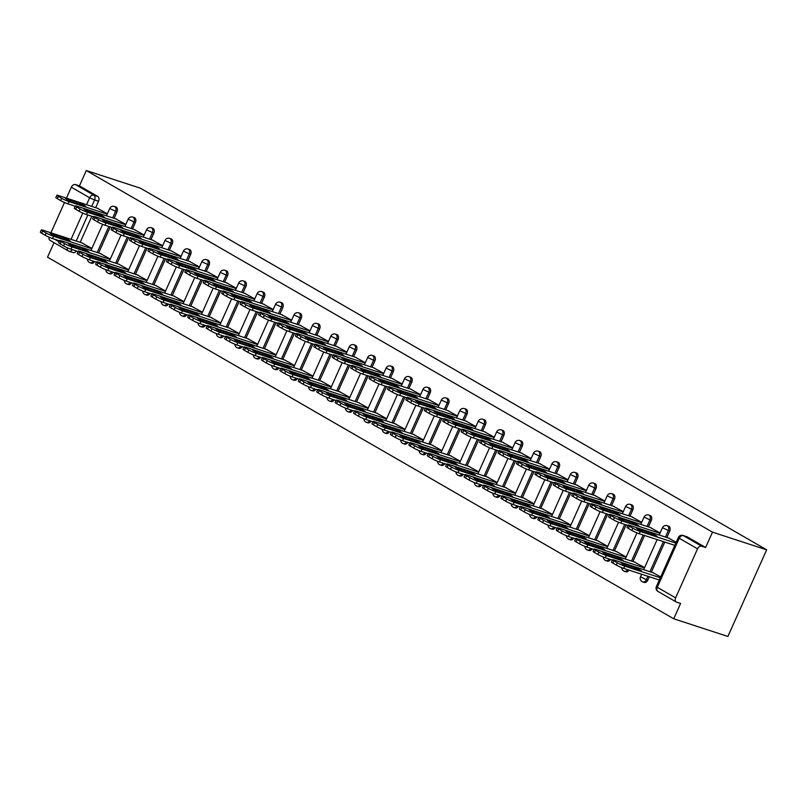 <?xml version="1.0" encoding="UTF-8"?>
<svg xmlns="http://www.w3.org/2000/svg" width="807" height="807" viewBox="0 0 807 807"><rect width="100%" height="100%" fill="white"/><g stroke="black" fill="none" stroke-linecap="round" stroke-linejoin="round"><path stroke-width="1.21" d="M114.1 218.324L116.975 211.908A3.813 2.693 -71.9 0 0 116.158 207.086A3.813 2.693 -71.9 0 0 115.794 206.915A3.813 2.693 -71.9 0 0 115.401 206.834M132.53 228.966L135.394 222.55A3.813 2.693 -71.9 0 0 134.587 217.719A3.813 2.693 -71.9 0 0 134.214 217.557A3.813 2.693 -71.9 0 0 133.831 217.476M150.949 239.608L153.824 233.193A3.813 2.693 -71.9 0 0 153.007 228.361A3.813 2.693 -71.9 0 0 152.644 228.199A3.813 2.693 -71.9 0 0 152.251 228.119M169.379 250.251L172.244 243.835A3.813 2.693 -71.9 0 0 171.437 239.003A3.813 2.693 -71.9 0 0 171.064 238.842A3.813 2.693 -71.9 0 0 170.68 238.751M187.799 260.883L190.674 254.467A3.813 2.693 -71.9 0 0 189.857 249.645A3.813 2.693 -71.9 0 0 189.494 249.484A3.813 2.693 -71.9 0 0 189.1 249.393M206.229 271.525L209.094 265.11A3.813 2.693 -71.9 0 0 208.287 260.278A3.813 2.693 -71.9 0 0 207.913 260.116A3.813 2.693 -71.9 0 0 207.52 260.036M224.649 282.168L227.524 275.752A3.813 2.693 -71.9 0 0 226.706 270.92A3.813 2.693 -71.9 0 0 226.343 270.759A3.813 2.693 -71.9 0 0 225.95 270.678M243.078 292.81L245.943 286.394A3.813 2.693 -71.9 0 0 245.136 281.562A3.813 2.693 -71.9 0 0 244.763 281.401A3.813 2.693 -71.9 0 0 244.37 281.31M261.498 303.442L264.373 297.037A3.813 2.693 -71.9 0 0 263.556 292.205A3.813 2.693 -71.9 0 0 263.193 292.043A3.813 2.693 -71.9 0 0 262.8 291.952M279.928 314.084L282.793 307.669A3.813 2.693 -71.9 0 0 281.986 302.847A3.813 2.693 -71.9 0 0 281.613 302.675A3.813 2.693 -71.9 0 0 281.219 302.595M298.348 324.727L301.223 318.311A3.813 2.693 -71.9 0 0 300.406 313.479A3.813 2.693 -71.9 0 0 300.043 313.318A3.813 2.693 -71.9 0 0 299.649 313.237M316.778 335.369L319.643 328.953A3.813 2.693 -71.9 0 0 318.836 324.121A3.813 2.693 -71.9 0 0 318.462 323.96A3.813 2.693 -71.9 0 0 318.069 323.879M335.198 346.001L338.072 339.596A3.813 2.693 -71.9 0 0 337.255 334.764A3.813 2.693 -71.9 0 0 336.892 334.602A3.813 2.693 -71.9 0 0 336.499 334.512M353.627 356.644L356.492 350.228A3.813 2.693 -71.9 0 0 355.685 345.406A3.813 2.693 -71.9 0 0 355.312 345.235A3.813 2.693 -71.9 0 0 354.919 345.154M372.047 367.286L374.922 360.87A3.813 2.693 -71.9 0 0 374.105 356.038A3.813 2.693 -71.9 0 0 373.742 355.877A3.813 2.693 -71.9 0 0 373.348 355.796M390.477 377.928L393.342 371.513A3.813 2.693 -71.9 0 0 392.535 366.681A3.813 2.693 -71.9 0 0 392.162 366.519A3.813 2.693 -71.9 0 0 391.768 366.439M408.897 388.56L411.772 382.155A3.813 2.693 -71.9 0 0 410.955 377.323A3.813 2.693 -71.9 0 0 410.592 377.162A3.813 2.693 -71.9 0 0 410.198 377.071M427.327 399.203L430.192 392.787A3.813 2.693 -71.9 0 0 429.385 387.965A3.813 2.693 -71.9 0 0 429.011 387.794A3.813 2.693 -71.9 0 0 428.618 387.713M445.746 409.845L448.621 403.429A3.813 2.693 -71.9 0 0 447.804 398.597A3.813 2.693 -71.9 0 0 447.441 398.436A3.813 2.693 -71.9 0 0 447.048 398.355M464.176 420.487L467.041 414.072A3.813 2.693 -71.9 0 0 466.224 409.24A3.813 2.693 -71.9 0 0 465.861 409.078A3.813 2.693 -71.9 0 0 465.468 408.998M482.596 431.13L485.461 424.714A3.813 2.693 -71.9 0 0 484.654 419.882A3.813 2.693 -71.9 0 0 484.291 419.721A3.813 2.693 -71.9 0 0 483.897 419.63M501.026 441.762L503.891 435.346A3.813 2.693 -71.9 0 0 503.074 430.524A3.813 2.693 -71.9 0 0 502.711 430.363A3.813 2.693 -71.9 0 0 502.317 430.272M519.446 452.404L522.311 445.989A3.813 2.693 -71.9 0 0 521.504 441.157A3.813 2.693 -71.9 0 0 521.14 440.995A3.813 2.693 -71.9 0 0 520.747 440.915M537.876 463.047L540.74 456.631A3.813 2.693 -71.9 0 0 539.923 451.799A3.813 2.693 -71.9 0 0 539.56 451.638A3.813 2.693 -71.9 0 0 539.167 451.557M556.295 473.689L559.16 467.273A3.813 2.693 -71.9 0 0 558.353 462.441A3.813 2.693 -71.9 0 0 557.99 462.28A3.813 2.693 -71.9 0 0 557.597 462.189M574.725 484.321L577.59 477.915A3.813 2.693 -71.9 0 0 576.773 473.084A3.813 2.693 -71.9 0 0 576.41 472.922A3.813 2.693 -71.9 0 0 576.016 472.831M593.145 494.963L596.01 488.548A3.813 2.693 -71.9 0 0 595.203 483.726A3.813 2.693 -71.9 0 0 594.84 483.554A3.813 2.693 -71.9 0 0 594.446 483.474M611.565 505.606L614.44 499.19A3.813 2.693 -71.9 0 0 613.623 494.358A3.813 2.693 -71.9 0 0 613.259 494.197A3.813 2.693 -71.9 0 0 612.866 494.116M629.995 516.248L632.859 509.832A3.813 2.693 -71.9 0 0 632.052 505A3.813 2.693 -71.9 0 0 631.689 504.839A3.813 2.693 -71.9 0 0 631.296 504.758M648.414 526.88L651.289 520.475A3.813 2.693 -71.9 0 0 650.472 515.643A3.813 2.693 -71.9 0 0 650.109 515.481A3.813 2.693 -71.9 0 0 649.716 515.391M666.844 537.523L669.709 531.107A3.813 2.693 -71.9 0 0 668.902 526.285A3.813 2.693 -71.9 0 0 668.539 526.114A3.813 2.693 -71.9 0 0 668.146 526.033M54.019 242.665L47.532 257.171L673.734 618.787L727.894 636.461L766.65 549.829L712.49 532.156L86.288 170.539L140.448 188.213L766.65 549.829M66.436 198.149L71.329 187.204A3.813 2.673 -60 0 1 75.454 184.571L79.429 185.872L97.738 196.444A3.813 2.693 108.1 0 1 98.545 201.276L95.68 207.681M91.837 216.286L80.175 242.342M50.932 232.799L64.489 202.496M79.429 185.872L86.288 170.539M50.417 240.536A3.813 2.673 -60 0 1 50.054 240.375A3.813 2.673 -60 0 1 49.076 237.187M675.6 597.856L697.541 548.821L679.232 538.249L657.291 587.284L675.6 597.856A3.813 2.673 120 0 0 676.256 602.002A3.813 2.673 120 0 0 676.619 602.163L680.594 603.454L673.734 618.787M705.631 547.489L687.322 536.917A3.813 2.693 -71.9 0 0 686.959 536.756L682.984 535.455A3.813 2.693 108.1 0 1 683.347 535.626L701.656 546.198L705.631 547.489L712.49 532.156M701.656 546.198A3.813 2.673 120 0 0 697.541 548.821M676.195 542.264L668.529 538.077M660.691 576.924L653.024 572.728M660.106 532.973L650.109 527.435M644.601 567.634L634.605 562.086M641.686 522.341L631.679 516.793M626.182 556.991L616.175 551.443M623.256 511.699L613.259 506.15M607.752 546.349L597.755 540.811M604.836 501.056L594.83 495.518M589.332 535.707L579.325 530.169M586.407 490.414L576.41 484.876M570.902 525.075L560.905 519.526M567.987 479.772L557.98 474.234M552.482 514.432L542.475 508.884M549.557 469.139L539.56 463.591M534.052 503.79L524.056 498.252M531.137 458.497L521.13 452.959M515.633 493.148L505.626 487.61M512.707 447.855L502.711 442.317M497.203 482.505L487.206 476.967M494.288 437.212L484.281 431.674M478.783 471.873L468.786 466.325M475.858 426.58L465.861 421.032M460.363 461.231L450.356 455.693M457.438 415.938L447.431 410.4M441.933 450.588L431.937 445.05M439.008 405.296L429.011 399.758M423.514 439.946L413.507 434.408M420.588 394.653L410.581 389.115M405.084 429.314L395.087 423.766M402.158 384.021L392.162 378.473M386.664 418.672L376.657 413.134M383.739 373.379L373.732 367.831M368.234 408.029L358.237 402.491M365.309 362.736L355.312 357.198M349.814 397.387L339.808 391.849M346.889 352.094L336.882 346.556M331.384 386.755L321.388 381.207M328.459 341.462L318.462 335.914M312.965 376.112L302.958 370.564M310.039 330.82L300.033 325.271M294.535 365.47L284.538 359.932M291.609 320.177L281.613 314.639M276.115 354.828L266.108 349.29M273.19 309.535L263.183 303.997M257.685 344.196L247.688 338.647M254.76 298.893L244.763 293.355M239.265 333.553L229.259 328.005M236.34 288.26L226.333 282.712M220.836 322.911L210.839 317.373M217.91 277.618L207.913 272.08M202.416 312.269L192.409 306.731M199.49 266.976L189.484 261.438M183.986 301.626L173.989 296.088M181.061 256.333L171.064 250.795M165.566 290.994L155.559 285.446M162.641 245.701L152.634 240.153M147.136 280.352L137.14 274.814M144.211 235.059L134.214 229.521M128.716 269.709L118.71 264.171M125.791 224.417L115.784 218.879M110.287 259.067L100.29 253.529M110.256 226.918L98.605 252.984M128.686 237.561L117.025 263.617M147.106 248.203L135.455 274.259M165.536 258.845L153.875 284.901M183.956 269.477L172.305 295.544M202.386 280.12L190.724 306.176M220.805 290.762L209.154 316.818M239.235 301.404L227.574 327.46M257.655 312.037L246.004 338.103M276.085 322.679L264.424 348.735M294.505 333.321L282.843 359.377M312.924 343.964L301.273 370.02M331.354 354.606L319.693 380.662M349.774 365.238L338.123 391.294M368.204 375.88L356.543 401.936M386.624 386.523L374.973 412.579M405.053 397.165L393.392 423.221M423.473 407.797L411.822 433.863M441.903 418.44L430.242 444.496M460.323 429.082L448.672 455.138M478.753 439.724L467.092 465.78M497.173 450.356L485.521 476.423M515.602 460.999L503.941 487.055M534.022 471.641L522.371 497.697M552.452 482.283L540.791 508.339M570.872 492.916L559.221 518.982M589.302 503.558L577.641 529.614M607.721 514.2L596.07 540.256M626.151 524.843L614.49 550.899M644.571 535.485L632.92 561.541M664.807 542.082L651.34 572.173M649.302 576.733L647.779 580.142L646.367 579.688A3.813 2.693 108.1 0 1 642.816 581.948L644.228 582.412A3.813 2.693 -71.9 0 0 647.779 580.142M107.361 213.774L97.365 208.236M91.867 248.435L81.86 242.887M93.299 261.105A3.813 2.693 108.1 0 1 90.081 262.749L91.494 263.213A3.813 2.693 -71.9 0 0 94.712 261.559M111.729 271.737A3.813 2.693 108.1 0 1 108.501 273.391L109.913 273.855A3.813 2.693 -71.9 0 0 113.141 272.201M130.149 282.379A3.813 2.693 108.1 0 1 126.931 284.034L128.343 284.488A3.813 2.693 -71.9 0 0 131.561 282.843M148.579 293.022A3.813 2.693 108.1 0 1 145.351 294.676L146.763 295.13A3.813 2.693 -71.9 0 0 149.991 293.486M166.999 303.664A3.813 2.693 108.1 0 1 163.781 305.308L165.193 305.772A3.813 2.693 -71.9 0 0 168.411 304.118M185.428 314.296A3.813 2.693 108.1 0 1 182.2 315.951L183.613 316.415A3.813 2.693 -71.9 0 0 186.831 314.76M203.848 324.939A3.813 2.693 108.1 0 1 200.63 326.593L202.043 327.047A3.813 2.693 -71.9 0 0 205.26 325.403M222.278 335.581A3.813 2.693 108.1 0 1 219.05 337.235L220.462 337.689A3.813 2.693 -71.9 0 0 223.68 336.045M240.698 346.223A3.813 2.693 108.1 0 1 237.48 347.867L238.892 348.331A3.813 2.693 -71.9 0 0 242.11 346.677M259.128 356.855A3.813 2.693 108.1 0 1 255.9 358.51L257.312 358.974A3.813 2.693 -71.9 0 0 260.53 357.319M277.547 367.498A3.813 2.693 108.1 0 1 274.33 369.152L275.742 369.616A3.813 2.693 -71.9 0 0 278.96 367.962M295.967 378.14A3.813 2.693 108.1 0 1 292.749 379.794L294.162 380.248A3.813 2.693 -71.9 0 0 297.38 378.604M314.397 388.782A3.813 2.693 108.1 0 1 311.179 390.427L312.591 390.891A3.813 2.693 -71.9 0 0 315.809 389.236M332.817 399.425A3.813 2.693 108.1 0 1 329.599 401.069L331.011 401.533A3.813 2.693 -71.9 0 0 334.229 399.879M351.247 410.057A3.813 2.693 108.1 0 1 348.029 411.711L349.441 412.175A3.813 2.693 -71.9 0 0 352.659 410.521M369.667 420.699A3.813 2.693 108.1 0 1 366.449 422.354L367.861 422.807A3.813 2.693 -71.9 0 0 371.079 421.163M388.096 431.342A3.813 2.693 108.1 0 1 384.878 432.986L386.291 433.45A3.813 2.693 -71.9 0 0 389.509 431.795M406.516 441.984A3.813 2.693 108.1 0 1 403.298 443.628L404.711 444.092A3.813 2.693 -71.9 0 0 407.928 442.438M424.946 452.616A3.813 2.693 108.1 0 1 421.728 454.27L423.14 454.734A3.813 2.693 -71.9 0 0 426.358 453.08M443.366 463.258A3.813 2.693 108.1 0 1 440.148 464.913L441.56 465.367A3.813 2.693 -71.9 0 0 444.778 463.722M461.796 473.901A3.813 2.693 108.1 0 1 458.578 475.555L459.99 476.009A3.813 2.693 -71.9 0 0 463.208 474.365M480.215 484.543A3.813 2.693 108.1 0 1 476.998 486.187L478.41 486.651A3.813 2.693 -71.9 0 0 481.628 484.997M498.645 495.175A3.813 2.693 108.1 0 1 495.427 496.83L496.84 497.294A3.813 2.693 -71.9 0 0 500.058 495.639M517.065 505.818A3.813 2.693 108.1 0 1 513.847 507.472L515.259 507.926A3.813 2.693 -71.9 0 0 518.477 506.282M535.495 516.46A3.813 2.693 108.1 0 1 532.277 518.114L533.679 518.568A3.813 2.693 -71.9 0 0 536.907 516.924M553.915 527.102A3.813 2.693 108.1 0 1 550.697 528.746L552.109 529.21A3.813 2.693 -71.9 0 0 555.327 527.556M572.345 537.734A3.813 2.693 108.1 0 1 569.127 539.389L570.529 539.853A3.813 2.693 -71.9 0 0 573.757 538.198M590.764 548.377A3.813 2.693 108.1 0 1 587.546 550.031L588.959 550.495A3.813 2.693 -71.9 0 0 592.177 548.841M609.194 559.019A3.813 2.693 108.1 0 1 605.976 560.673L607.378 561.127A3.813 2.693 -71.9 0 0 610.606 559.483M627.614 569.661A3.813 2.693 108.1 0 1 624.396 571.306L625.808 571.77A3.813 2.693 -71.9 0 0 629.026 570.115M72.701 252.409A3.813 2.693 -71.9 0 0 73.064 252.571A3.813 2.693 -71.9 0 0 76.292 250.916M674.813 545.35L639.215 533.73A5.73 0.595 -155.9 0 1 631.82 530.431L628.391 528.454A5.73 0.595 -155.9 0 1 627.019 527.364L628.028 525.115A5.73 0.595 24.1 0 0 629.399 526.194L632.829 528.171A5.73 0.595 24.1 0 0 640.223 531.48L639.215 533.73M651.491 533.134L636.632 528.292A11.934 1.251 -155.9 0 0 642.18 531.49L657.039 536.342A11.934 1.251 -155.9 0 0 651.491 533.134L650.946 534.355M669.467 538.38L629.712 525.407A5.73 0.595 24.1 0 0 628.028 525.115M675.822 543.091L640.223 531.48M635.987 567.795L621.128 562.943A11.934 1.251 24.1 0 0 626.676 566.151L641.545 570.993A11.934 1.251 24.1 0 0 635.987 567.795L635.442 569.006M653.963 573.031L614.208 560.058A5.73 0.595 24.1 0 0 612.523 559.765A5.73 0.595 24.1 0 0 613.905 560.855L617.325 562.832A5.73 0.595 24.1 0 0 624.719 566.131L660.318 577.751M659.319 580.001L623.71 568.38A5.73 0.595 -155.9 0 1 616.316 565.082L612.896 563.104A5.73 0.595 -155.9 0 1 611.514 562.025L612.523 559.765M627.896 525.407L620.785 523.087A5.73 0.595 -155.9 0 1 613.391 519.789L609.971 517.812A5.73 0.595 -155.9 0 1 608.589 516.732L609.598 514.473A5.73 0.595 24.1 0 0 610.98 515.562L614.399 517.539A5.73 0.595 24.1 0 0 621.793 520.838L620.785 523.087M633.071 522.502L618.202 517.65A11.934 1.251 -155.9 0 0 623.75 520.858L638.619 525.7A11.934 1.251 -155.9 0 0 633.071 522.502L632.527 523.713M651.037 527.738L611.282 514.765A5.73 0.595 24.1 0 0 609.598 514.473M659.965 533.296L621.793 520.838M609.467 514.765L602.365 512.455A5.73 0.595 -155.9 0 1 594.971 509.146L591.541 507.169A5.73 0.595 -155.9 0 1 590.169 506.09L591.178 503.84A5.73 0.595 24.1 0 0 592.55 504.92L595.98 506.897A5.73 0.595 24.1 0 0 603.374 510.195L602.365 512.455M614.641 511.86L599.783 507.008A11.934 1.251 -155.9 0 0 605.331 510.216L620.19 515.068A11.934 1.251 -155.9 0 0 614.641 511.86L614.097 513.081M632.617 517.095L592.863 504.133A5.73 0.595 24.1 0 0 591.178 503.84M641.545 522.654L603.374 510.195M617.567 557.153L602.698 552.301A11.934 1.251 24.1 0 0 608.256 555.509L623.115 560.361A11.934 1.251 24.1 0 0 617.567 557.153L617.022 558.373M635.533 562.388L595.778 549.426A5.73 0.595 24.1 0 0 594.103 549.133A5.73 0.595 24.1 0 0 595.475 550.213L598.905 552.19A5.73 0.595 24.1 0 0 606.289 555.488L644.46 567.946M612.392 560.058L605.29 557.748A5.73 0.595 -155.9 0 1 597.896 554.439L594.466 552.462A5.73 0.595 -155.9 0 1 593.095 551.383L594.103 549.133M599.137 546.51L584.278 541.658A11.934 1.251 24.1 0 0 589.826 544.866L604.695 549.718A11.934 1.251 24.1 0 0 599.137 546.51L598.602 547.731M617.113 551.756L577.358 538.783A5.73 0.595 24.1 0 0 575.673 538.491A5.73 0.595 24.1 0 0 577.055 539.57L580.475 541.547A5.73 0.595 24.1 0 0 587.869 544.856L626.04 557.304M593.972 549.426L586.86 547.106A5.73 0.595 -155.9 0 1 579.466 543.797L576.047 541.82A5.73 0.595 -155.9 0 1 574.665 540.74L575.673 538.491M591.047 504.133L583.935 501.813A5.73 0.595 -155.9 0 1 576.541 498.504L573.121 496.527A5.73 0.595 -155.9 0 1 571.739 495.448L572.748 493.198A5.73 0.595 24.1 0 0 574.13 494.277L577.55 496.255A5.73 0.595 24.1 0 0 584.944 499.563L583.935 501.813M596.222 501.218L581.353 496.366A11.934 1.251 -155.9 0 0 586.901 499.573L601.77 504.425A11.934 1.251 -155.9 0 0 596.222 501.218L595.677 502.438M614.188 506.463L574.433 493.491A5.73 0.595 24.1 0 0 572.748 493.198M623.115 512.011L584.944 499.563M572.617 493.491L565.515 491.17A5.73 0.595 -155.9 0 1 558.121 487.872L554.691 485.895A5.73 0.595 -155.9 0 1 553.32 484.805L554.328 482.556A5.73 0.595 24.1 0 0 555.7 483.635L559.13 485.612A5.73 0.595 24.1 0 0 566.524 488.921L565.515 491.17M577.792 490.575L562.933 485.733A11.934 1.251 -155.9 0 0 568.481 488.931L583.34 493.783A11.934 1.251 -155.9 0 0 577.792 490.575L577.247 491.796M595.768 495.821L556.013 482.848A5.73 0.595 24.1 0 0 554.328 482.556M604.695 501.369L566.524 488.921M554.197 482.848L547.085 480.528A5.73 0.595 -155.9 0 1 539.691 477.23L536.272 475.252A5.73 0.595 -155.9 0 1 534.89 474.173L535.898 471.913A5.73 0.595 24.1 0 0 537.28 473.003L540.7 474.98A5.73 0.595 24.1 0 0 548.094 478.279L547.085 480.528M559.372 479.943L544.503 475.091A11.934 1.251 -155.9 0 0 550.051 478.299L564.92 483.141A11.934 1.251 -155.9 0 0 559.372 479.943L558.827 481.154M577.338 485.178L537.583 472.206A5.73 0.595 24.1 0 0 535.898 471.913M586.265 490.737L548.094 478.279M580.717 535.868L565.848 531.026A11.934 1.251 24.1 0 0 571.406 534.224L586.265 539.076A11.934 1.251 24.1 0 0 580.717 535.868L580.172 537.089M598.683 541.114L558.928 528.141A5.73 0.595 24.1 0 0 557.254 527.849A5.73 0.595 24.1 0 0 558.626 528.928L562.055 530.905A5.73 0.595 24.1 0 0 569.449 534.214L607.61 546.662M575.542 538.783L568.441 536.463A5.73 0.595 -155.9 0 1 561.047 533.165L557.617 531.188A5.73 0.595 -155.9 0 1 556.245 530.098L557.254 527.849M562.287 525.236L547.428 520.384A11.934 1.251 24.1 0 0 552.977 523.592L567.846 528.434A11.934 1.251 24.1 0 0 562.287 525.236L561.753 526.446M580.263 530.471L540.508 517.499A5.73 0.595 24.1 0 0 538.824 517.206A5.73 0.595 24.1 0 0 540.206 518.296L543.625 520.273A5.73 0.595 24.1 0 0 551.02 523.572L589.191 536.03M557.123 528.141L550.011 525.821A5.73 0.595 -155.9 0 1 542.617 522.522L539.197 520.545A5.73 0.595 -155.9 0 1 537.815 519.466L538.824 517.206M543.868 514.594L528.999 509.742A11.934 1.251 24.1 0 0 534.557 512.949L549.416 517.801A11.934 1.251 24.1 0 0 543.868 514.594L543.323 515.814M561.833 519.829L522.079 506.867A5.73 0.595 24.1 0 0 520.404 506.574A5.73 0.595 24.1 0 0 521.776 507.653L525.206 509.631A5.73 0.595 24.1 0 0 532.6 512.929L570.761 525.387M538.693 517.499L531.591 515.189A5.73 0.595 -155.9 0 1 524.197 511.88L520.767 509.903A5.73 0.595 -155.9 0 1 519.395 508.824L520.404 506.574M535.767 472.206L528.666 469.896A5.73 0.595 -155.9 0 1 521.272 466.587L517.842 464.61A5.73 0.595 -155.9 0 1 516.47 463.531L517.479 461.281A5.73 0.595 24.1 0 0 518.851 462.361L522.28 464.338A5.73 0.595 24.1 0 0 529.674 467.636L528.666 469.896M540.942 469.301L526.083 464.449A11.934 1.251 -155.9 0 0 531.631 467.657L546.49 472.509A11.934 1.251 -155.9 0 0 540.942 469.301L540.397 470.511M558.918 474.536L519.163 461.564A5.73 0.595 24.1 0 0 517.479 461.281M567.846 480.094L529.674 467.636M525.448 503.951L510.579 499.099A11.934 1.251 24.1 0 0 516.127 502.307L530.996 507.159A11.934 1.251 24.1 0 0 525.448 503.951L524.903 505.172M543.414 509.197L503.659 496.224A5.73 0.595 24.1 0 0 501.974 495.932A5.73 0.595 24.1 0 0 503.356 497.011L506.776 498.988A5.73 0.595 24.1 0 0 514.17 502.297L552.341 514.745M520.273 506.867L513.161 504.546A5.73 0.595 -155.9 0 1 505.767 501.238L502.347 499.261A5.73 0.595 -155.9 0 1 500.965 498.181L501.974 495.932M517.348 461.574L510.236 459.254A5.73 0.595 -155.9 0 1 502.842 455.945L499.422 453.968A5.73 0.595 -155.9 0 1 498.04 452.888L499.049 450.639A5.73 0.595 24.1 0 0 500.431 451.718L503.85 453.695A5.73 0.595 24.1 0 0 511.245 456.994L510.236 459.254M522.522 458.658L507.653 453.806A11.934 1.251 -155.9 0 0 513.202 457.014L528.071 461.866A11.934 1.251 -155.9 0 0 522.522 458.658L521.978 459.879M540.488 463.904L500.733 450.931A5.73 0.595 24.1 0 0 499.049 450.639M549.416 469.452L511.245 456.994M507.018 493.309L492.149 488.467A11.934 1.251 24.1 0 0 497.707 491.665L512.566 496.517A11.934 1.251 24.1 0 0 507.018 493.309L506.473 494.53M524.984 498.555L485.239 485.582A5.73 0.595 24.1 0 0 483.554 485.289A5.73 0.595 24.1 0 0 484.926 486.369L488.356 488.346A5.73 0.595 24.1 0 0 495.75 491.655L533.911 504.103M501.843 496.224L494.741 493.904A5.73 0.595 -155.9 0 1 487.347 490.606L483.918 488.628A5.73 0.595 -155.9 0 1 482.546 487.539L483.554 485.289M498.918 450.931L491.816 448.611A5.73 0.595 -155.9 0 1 484.422 445.313L480.992 443.336A5.73 0.595 -155.9 0 1 479.62 442.246L480.629 439.997A5.73 0.595 24.1 0 0 482.001 441.076L485.431 443.053A5.73 0.595 24.1 0 0 492.825 446.362L491.816 448.611M504.093 448.016L489.234 443.164A11.934 1.251 -155.9 0 0 494.782 446.372L509.651 451.224A11.934 1.251 -155.9 0 0 504.093 448.016L503.548 449.237M522.068 453.262L482.314 440.289A5.73 0.595 24.1 0 0 480.629 439.997M530.996 458.81L492.825 446.362M488.598 482.677L473.729 477.825A11.934 1.251 24.1 0 0 479.277 481.033L494.146 485.875A11.934 1.251 24.1 0 0 488.598 482.677L488.053 483.887M506.564 487.912L466.809 474.94A5.73 0.595 24.1 0 0 465.125 474.647A5.73 0.595 24.1 0 0 466.507 475.737L469.926 477.714A5.73 0.595 24.1 0 0 477.32 481.012L515.491 493.47M483.423 485.582L476.312 483.262A5.73 0.595 -155.9 0 1 468.917 479.963L465.498 477.986A5.73 0.595 -155.9 0 1 464.116 476.907L465.125 474.647M480.498 440.289L473.386 437.969A5.73 0.595 -155.9 0 1 465.992 434.67L462.572 432.693A5.73 0.595 -155.9 0 1 461.19 431.614L462.199 429.354A5.73 0.595 24.1 0 0 463.581 430.434L467.001 432.421A5.73 0.595 24.1 0 0 474.395 435.719L473.386 437.969M485.673 437.384L470.804 432.532A11.934 1.251 -155.9 0 0 476.352 435.74L491.221 440.582A11.934 1.251 -155.9 0 0 485.673 437.384L485.128 438.594M503.639 442.619L463.884 429.647A5.73 0.595 24.1 0 0 462.199 429.354M512.566 448.178L474.395 435.719M470.168 472.034L455.299 467.182A11.934 1.251 24.1 0 0 460.858 470.39L475.716 475.242A11.934 1.251 24.1 0 0 470.168 472.034L469.624 473.245M488.134 477.27L448.389 464.297A5.73 0.595 24.1 0 0 446.705 464.015A5.73 0.595 24.1 0 0 448.077 465.094L451.506 467.071A5.73 0.595 24.1 0 0 458.901 470.37L497.062 482.828M464.993 474.94L457.892 472.63A5.73 0.595 -155.9 0 1 450.498 469.321L447.068 467.344A5.73 0.595 -155.9 0 1 445.696 466.264L446.705 464.015M462.068 429.647L454.966 427.327A5.73 0.595 -155.9 0 1 447.572 424.028L444.143 422.051A5.73 0.595 -155.9 0 1 442.771 420.972L443.779 418.712A5.73 0.595 24.1 0 0 445.151 419.801L448.581 421.779A5.73 0.595 24.1 0 0 455.975 425.077L454.966 427.327M467.243 426.742L452.384 421.89A11.934 1.251 -155.9 0 0 457.932 425.097L472.801 429.949A11.934 1.251 -155.9 0 0 467.243 426.742L466.698 427.952M485.219 431.977L445.464 419.004A5.73 0.595 24.1 0 0 443.779 418.712M494.146 437.535L455.975 425.077M443.648 419.015L436.537 416.694A5.73 0.595 -155.9 0 1 429.142 413.386L425.723 411.409A5.73 0.595 -155.9 0 1 424.341 410.329L425.35 408.08A5.73 0.595 24.1 0 0 426.732 409.159L430.151 411.136A5.73 0.595 24.1 0 0 437.545 414.435L436.537 416.694M448.823 416.099L433.954 411.247A11.934 1.251 -155.9 0 0 439.502 414.455L454.371 419.307A11.934 1.251 -155.9 0 0 448.823 416.099L448.278 417.32M466.789 421.335L427.034 408.372A5.73 0.595 24.1 0 0 425.35 408.08M475.716 426.893L437.545 414.435M425.218 408.372L418.117 406.052A5.73 0.595 -155.9 0 1 410.723 402.754L407.293 400.766A5.73 0.595 -155.9 0 1 405.921 399.687L406.93 397.437A5.73 0.595 24.1 0 0 408.302 398.517L411.731 400.494A5.73 0.595 24.1 0 0 419.126 403.803L418.117 406.052M430.393 405.457L415.534 400.605A11.934 1.251 -155.9 0 0 421.083 403.813L435.951 408.665A11.934 1.251 -155.9 0 0 430.393 405.457L429.849 406.678M448.369 410.702L408.614 397.73A5.73 0.595 24.1 0 0 406.93 397.437M457.297 416.251L419.126 403.803M406.799 397.73L399.687 395.41A5.73 0.595 -155.9 0 1 392.293 392.111L388.873 390.134A5.73 0.595 -155.9 0 1 387.491 389.045L388.5 386.795A5.73 0.595 24.1 0 0 389.882 387.874L393.302 389.852A5.73 0.595 24.1 0 0 400.696 393.16L399.687 395.41M411.974 394.815L397.105 389.973A11.934 1.251 -155.9 0 0 402.653 393.17L417.522 398.022A11.934 1.251 -155.9 0 0 411.974 394.815L411.429 396.035M429.939 400.06L390.185 387.088A5.73 0.595 24.1 0 0 388.5 386.795M438.867 405.608L400.696 393.16M388.369 387.088L381.267 384.768A5.73 0.595 -155.9 0 1 373.873 381.469L370.443 379.492A5.73 0.595 -155.9 0 1 369.071 378.412L370.08 376.153A5.73 0.595 24.1 0 0 371.452 377.242L374.882 379.219A5.73 0.595 24.1 0 0 382.276 382.518L381.267 384.768M393.544 384.182L378.685 379.33A11.934 1.251 -155.9 0 0 384.233 382.538L399.102 387.38A11.934 1.251 -155.9 0 0 393.544 384.182L392.999 385.393M411.52 389.418L371.765 376.445A5.73 0.595 24.1 0 0 370.08 376.153M420.447 394.976L382.276 382.518M369.949 376.445L362.837 374.135A5.73 0.595 -155.9 0 1 355.453 370.827L352.023 368.849A5.73 0.595 -155.9 0 1 350.652 367.77L351.65 365.521A5.73 0.595 24.1 0 0 353.032 366.6L356.452 368.577A5.73 0.595 24.1 0 0 363.846 371.876L362.837 374.135M375.124 373.54L360.255 368.688A11.934 1.251 -155.9 0 0 365.803 371.896L380.672 376.748A11.934 1.251 -155.9 0 0 375.124 373.54L374.579 374.761M393.09 378.776L353.335 365.813A5.73 0.595 24.1 0 0 351.65 365.521M402.017 384.334L363.846 371.876M451.749 461.392L436.88 456.54A11.934 1.251 24.1 0 0 442.428 459.748L457.297 464.6A11.934 1.251 24.1 0 0 451.749 461.392L451.204 462.613M469.714 466.638L429.96 453.665A5.73 0.595 24.1 0 0 428.275 453.373A5.73 0.595 24.1 0 0 429.657 454.452L433.077 456.429A5.73 0.595 24.1 0 0 440.471 459.728L478.642 472.186M446.574 464.307L439.462 461.987A5.73 0.595 -155.9 0 1 432.068 458.679L428.648 456.701A5.73 0.595 -155.9 0 1 427.266 455.622L428.275 453.373M433.319 450.75L418.45 445.898A11.934 1.251 24.1 0 0 424.008 449.106L438.867 453.958A11.934 1.251 24.1 0 0 433.319 450.75L432.774 451.97M451.284 455.995L411.54 443.023A5.73 0.595 24.1 0 0 409.855 442.73A5.73 0.595 24.1 0 0 411.227 443.81L414.657 445.787A5.73 0.595 24.1 0 0 422.051 449.096L460.212 461.543M428.144 453.665L421.042 451.345A5.73 0.595 -155.9 0 1 413.648 448.046L410.218 446.069A5.73 0.595 -155.9 0 1 408.846 444.98L409.855 442.73M414.899 440.118L400.03 435.266A11.934 1.251 24.1 0 0 405.578 438.473L420.447 443.315A11.934 1.251 24.1 0 0 414.899 440.118L414.354 441.328M432.865 445.353L393.11 432.381A5.73 0.595 24.1 0 0 391.425 432.088A5.73 0.595 24.1 0 0 392.807 433.167L396.227 435.155A5.73 0.595 24.1 0 0 403.621 438.453L441.792 450.911M409.724 443.023L402.612 440.703A5.73 0.595 -155.9 0 1 395.218 437.404L391.798 435.427A5.73 0.595 -155.9 0 1 390.417 434.348L391.425 432.088M396.469 429.475L381.6 424.623A11.934 1.251 24.1 0 0 387.158 427.831L402.017 432.683A11.934 1.251 24.1 0 0 396.469 429.475L395.924 430.686M414.445 434.711L374.69 421.738A5.73 0.595 24.1 0 0 373.005 421.446A5.73 0.595 24.1 0 0 374.377 422.535L377.807 424.512A5.73 0.595 24.1 0 0 385.201 427.811L423.372 440.269M391.294 432.381L384.193 430.06A5.73 0.595 -155.9 0 1 376.798 426.762L373.369 424.785A5.73 0.595 -155.9 0 1 371.997 423.705L373.005 421.446M378.049 418.833L363.18 413.981A11.934 1.251 24.1 0 0 368.728 417.189L383.597 422.041A11.934 1.251 24.1 0 0 378.049 418.833L377.505 420.054M396.015 424.068L356.26 411.106A5.73 0.595 24.1 0 0 354.576 410.813A5.73 0.595 24.1 0 0 355.958 411.893L359.377 413.87A5.73 0.595 24.1 0 0 366.771 417.169L404.943 429.627M372.874 421.748L365.763 419.428A5.73 0.595 -155.9 0 1 358.369 416.119L354.949 414.142A5.73 0.595 -155.9 0 1 353.567 413.063L354.576 410.813M359.619 408.191L344.75 403.339A11.934 1.251 24.1 0 0 350.309 406.546L365.168 411.399A11.934 1.251 24.1 0 0 359.619 408.191L359.075 409.411M377.595 413.436L337.84 400.464A5.73 0.595 24.1 0 0 336.156 400.171A5.73 0.595 24.1 0 0 337.528 401.25L340.958 403.228A5.73 0.595 24.1 0 0 348.352 406.536L386.523 418.984M354.444 411.106L347.343 408.786A5.73 0.595 -155.9 0 1 339.949 405.487L336.519 403.5A5.73 0.595 -155.9 0 1 335.147 402.421L336.156 400.171M351.519 365.813L344.418 363.493A5.73 0.595 -155.9 0 1 337.023 360.184L333.594 358.207A5.73 0.595 -155.9 0 1 332.222 357.128L333.23 354.878A5.73 0.595 24.1 0 0 334.602 355.958L338.032 357.935A5.73 0.595 24.1 0 0 345.426 361.243L344.418 363.493M356.694 362.898L341.835 358.046A11.934 1.251 -155.9 0 0 347.383 361.254L362.252 366.106A11.934 1.251 -155.9 0 0 356.694 362.898L356.149 364.118M374.67 368.143L334.915 355.171A5.73 0.595 24.1 0 0 333.23 354.878M383.597 373.691L345.426 361.243M341.2 397.548L326.331 392.706A11.934 1.251 24.1 0 0 331.879 395.904L346.748 400.756A11.934 1.251 24.1 0 0 341.2 397.548L340.655 398.769M359.165 402.794L319.411 389.821A5.73 0.595 24.1 0 0 317.726 389.529A5.73 0.595 24.1 0 0 319.108 390.608L322.528 392.595A5.73 0.595 24.1 0 0 329.922 395.894L368.093 408.342M336.025 400.464L328.913 398.144A5.73 0.595 -155.9 0 1 321.519 394.845L318.099 392.868A5.73 0.595 -155.9 0 1 316.717 391.778L317.726 389.529M333.099 355.171L325.988 352.851A5.73 0.595 -155.9 0 1 318.604 349.552L315.174 347.575A5.73 0.595 -155.9 0 1 313.802 346.485L314.801 344.236A5.73 0.595 24.1 0 0 316.183 345.315L319.602 347.292A5.73 0.595 24.1 0 0 326.996 350.601L325.988 352.851M338.274 352.255L323.405 347.413A11.934 1.251 -155.9 0 0 328.953 350.611L343.822 355.463A11.934 1.251 -155.9 0 0 338.274 352.255L337.73 353.476M356.24 357.501L316.485 344.528A5.73 0.595 24.1 0 0 314.801 344.236M365.168 363.049L326.996 350.601M322.77 386.916L307.911 382.064A11.934 1.251 24.1 0 0 313.459 385.272L328.318 390.114A11.934 1.251 24.1 0 0 322.77 386.916L322.225 388.127M340.746 392.152L300.991 379.179A5.73 0.595 24.1 0 0 299.306 378.887A5.73 0.595 24.1 0 0 300.678 379.976L304.108 381.953A5.73 0.595 24.1 0 0 311.502 385.252L349.673 397.71M317.595 389.821L310.493 387.501A5.73 0.595 -155.9 0 1 303.099 384.203L299.669 382.225A5.73 0.595 -155.9 0 1 298.297 381.146L299.306 378.887M314.669 344.528L307.568 342.208A5.73 0.595 -155.9 0 1 300.174 338.91L296.754 336.933A5.73 0.595 -155.9 0 1 295.372 335.853L296.381 333.594A5.73 0.595 24.1 0 0 297.753 334.683L301.182 336.66A5.73 0.595 24.1 0 0 308.577 339.959L307.568 342.208M319.844 341.623L304.985 336.771A11.934 1.251 -155.9 0 0 310.534 339.979L325.403 344.821A11.934 1.251 -155.9 0 0 319.844 341.623L319.3 342.834M337.82 346.859L298.065 333.886A5.73 0.595 24.1 0 0 296.381 333.594M346.748 352.417L308.577 339.959M304.35 376.274L289.481 371.422A11.934 1.251 24.1 0 0 295.029 374.63L309.898 379.482A11.934 1.251 24.1 0 0 304.35 376.274L303.805 377.494M322.316 381.509L282.561 368.547A5.73 0.595 24.1 0 0 280.876 368.254A5.73 0.595 24.1 0 0 282.258 369.334L285.678 371.311A5.73 0.595 24.1 0 0 293.072 374.609L331.243 387.067M299.175 379.179L292.063 376.869A5.73 0.595 -155.9 0 1 284.669 373.56L281.25 371.583A5.73 0.595 -155.9 0 1 279.868 370.504L280.876 368.254M296.25 333.886L289.138 331.576A5.73 0.595 -155.9 0 1 281.754 328.267L278.324 326.29A5.73 0.595 -155.9 0 1 276.952 325.211L277.951 322.961A5.73 0.595 24.1 0 0 279.333 324.041L282.753 326.018A5.73 0.595 24.1 0 0 290.147 329.317L289.138 331.576M301.425 330.981L286.556 326.129A11.934 1.251 -155.9 0 0 292.114 329.337L306.973 334.189A11.934 1.251 -155.9 0 0 301.425 330.981L300.88 332.202M319.39 336.216L279.636 323.254A5.73 0.595 24.1 0 0 277.951 322.961M328.318 341.775L290.147 329.317M285.92 365.632L271.061 360.779A11.934 1.251 24.1 0 0 276.609 363.987L291.468 368.839A11.934 1.251 24.1 0 0 285.92 365.632L285.375 366.852M303.896 370.877L264.141 357.905A5.73 0.595 24.1 0 0 262.457 357.612A5.73 0.595 24.1 0 0 263.828 358.691L267.258 360.668A5.73 0.595 24.1 0 0 274.652 363.977L312.823 376.425M280.745 368.547L273.644 366.227A5.73 0.595 -155.9 0 1 266.249 362.928L262.82 360.941A5.73 0.595 -155.9 0 1 261.448 359.861L262.457 357.612M277.82 323.254L270.718 320.934A5.73 0.595 -155.9 0 1 263.324 317.625L259.904 315.648A5.73 0.595 -155.9 0 1 258.522 314.569L259.531 312.319A5.73 0.595 24.1 0 0 260.903 313.398L264.333 315.376A5.73 0.595 24.1 0 0 271.727 318.684L270.718 320.934M282.995 320.339L268.136 315.487A11.934 1.251 -155.9 0 0 273.684 318.694L288.553 323.546A11.934 1.251 -155.9 0 0 282.995 320.339L282.45 321.559M300.971 325.584L261.216 312.612A5.73 0.595 24.1 0 0 259.531 312.319M309.898 331.132L271.727 318.684M267.5 354.989L252.631 350.147A11.934 1.251 24.1 0 0 258.179 353.345L273.048 358.197A11.934 1.251 24.1 0 0 267.5 354.989L266.956 356.21M285.466 360.235L245.711 347.262A5.73 0.595 24.1 0 0 244.027 346.97A5.73 0.595 24.1 0 0 245.409 348.049L248.828 350.026A5.73 0.595 24.1 0 0 256.223 353.335L294.394 365.783M262.325 357.905L255.214 355.584A5.73 0.595 -155.9 0 1 247.82 352.286L244.4 350.309A5.73 0.595 -155.9 0 1 243.018 349.219L244.027 346.97M259.4 312.612L252.298 310.292A5.73 0.595 -155.9 0 1 244.904 306.993L241.475 305.016A5.73 0.595 -155.9 0 1 240.103 303.926L241.101 301.677A5.73 0.595 24.1 0 0 242.483 302.756L245.903 304.733A5.73 0.595 24.1 0 0 253.297 308.042L252.298 310.292M264.575 309.696L249.706 304.854A11.934 1.251 -155.9 0 0 255.264 308.052L270.123 312.904A11.934 1.251 -155.9 0 0 264.575 309.696L264.03 310.917M282.541 314.942L242.786 301.969A5.73 0.595 24.1 0 0 241.101 301.677M291.468 320.49L253.297 308.042M249.07 344.357L234.212 339.505A11.934 1.251 24.1 0 0 239.76 342.713L254.619 347.555A11.934 1.251 24.1 0 0 249.07 344.357L248.526 345.567M267.046 349.592L227.292 336.62A5.73 0.595 24.1 0 0 225.607 336.327A5.73 0.595 24.1 0 0 226.979 337.417L230.409 339.394A5.73 0.595 24.1 0 0 237.803 342.693L275.974 355.151M243.896 347.262L236.794 344.942A5.73 0.595 -155.9 0 1 229.4 341.643L225.97 339.666A5.73 0.595 -155.9 0 1 224.598 338.587L225.607 336.327M240.97 301.969L233.869 299.649A5.73 0.595 -155.9 0 1 226.474 296.351L223.055 294.373A5.73 0.595 -155.9 0 1 221.673 293.294L222.682 291.034A5.73 0.595 24.1 0 0 224.053 292.124L227.483 294.101A5.73 0.595 24.1 0 0 234.877 297.4L233.869 299.649M246.145 299.064L231.286 294.212A11.934 1.251 -155.9 0 0 236.834 297.42L251.703 302.262A11.934 1.251 -155.9 0 0 246.145 299.064L245.6 300.275M264.121 304.3L224.366 291.327A5.73 0.595 24.1 0 0 222.682 291.034M273.048 309.858L234.877 297.4M230.651 333.715L215.782 328.863A11.934 1.251 24.1 0 0 221.33 332.07L236.199 336.923A11.934 1.251 24.1 0 0 230.651 333.715L230.106 334.935M248.617 338.95L208.862 325.988A5.73 0.595 24.1 0 0 207.177 325.695A5.73 0.595 24.1 0 0 208.559 326.774L211.979 328.752A5.73 0.595 24.1 0 0 219.373 332.05L257.544 344.508M225.476 336.62L218.364 334.31A5.73 0.595 -155.9 0 1 210.97 331.001L207.55 329.024A5.73 0.595 -155.9 0 1 206.168 327.945L207.177 325.695M222.55 291.327L215.449 289.017A5.73 0.595 -155.9 0 1 208.055 285.708L204.625 283.731A5.73 0.595 -155.9 0 1 203.253 282.652L204.252 280.402A5.73 0.595 24.1 0 0 205.634 281.482L209.053 283.459A5.73 0.595 24.1 0 0 216.447 286.757L215.449 289.017M227.725 288.422L212.856 283.57A11.934 1.251 -155.9 0 0 218.415 286.778L233.273 291.63A11.934 1.251 -155.9 0 0 227.725 288.422L227.181 289.632M245.691 293.657L205.936 280.685A5.73 0.595 24.1 0 0 204.252 280.402M254.619 299.215L216.447 286.757M212.221 323.072L197.362 318.22A11.934 1.251 24.1 0 0 202.91 321.428L217.769 326.28A11.934 1.251 24.1 0 0 212.221 323.072L211.676 324.293M230.197 328.318L190.442 315.345A5.73 0.595 24.1 0 0 188.757 315.053A5.73 0.595 24.1 0 0 190.129 316.132L193.559 318.109A5.73 0.595 24.1 0 0 200.953 321.418L239.124 333.866M207.046 325.988L199.944 323.668A5.73 0.595 -155.9 0 1 192.55 320.359L189.12 318.382A5.73 0.595 -155.9 0 1 187.749 317.302L188.757 315.053M204.121 280.695L197.019 278.375A5.73 0.595 -155.9 0 1 189.625 275.066L186.205 273.089A5.73 0.595 -155.9 0 1 184.823 272.009L185.832 269.76A5.73 0.595 24.1 0 0 187.204 270.839L190.634 272.816A5.73 0.595 24.1 0 0 198.028 276.115L197.019 278.375M209.295 277.779L194.437 272.927A11.934 1.251 -155.9 0 0 199.985 276.135L214.854 280.987A11.934 1.251 -155.9 0 0 209.295 277.779L208.751 279M227.271 283.025L187.517 270.052A5.73 0.595 24.1 0 0 185.832 269.76M236.199 288.573L198.028 276.115M193.801 312.43L178.932 307.588A11.934 1.251 24.1 0 0 184.48 310.786L199.349 315.638A11.934 1.251 24.1 0 0 193.801 312.43L193.256 313.651M211.767 317.676L172.012 304.703A5.73 0.595 24.1 0 0 170.327 304.41A5.73 0.595 24.1 0 0 171.709 305.49L175.129 307.467A5.73 0.595 24.1 0 0 182.523 310.776L220.694 323.224M188.626 315.345L181.514 313.025A5.73 0.595 -155.9 0 1 174.12 309.727L170.701 307.749A5.73 0.595 -155.9 0 1 169.319 306.66L170.327 304.41M185.701 270.052L178.599 267.732A5.73 0.595 -155.9 0 1 171.205 264.434L167.775 262.457A5.73 0.595 -155.9 0 1 166.403 261.367L167.412 259.118A5.73 0.595 24.1 0 0 168.784 260.197L172.214 262.174A5.73 0.595 24.1 0 0 179.598 265.483L178.599 267.732M190.876 267.137L176.007 262.285A11.934 1.251 -155.9 0 0 181.565 265.493L196.424 270.345A11.934 1.251 -155.9 0 0 190.876 267.137L190.331 268.358M208.842 272.383L169.087 259.41A5.73 0.595 24.1 0 0 167.412 259.118M217.769 277.931L179.598 265.483M175.371 301.798L160.512 296.946A11.934 1.251 24.1 0 0 166.06 300.154L180.919 304.996A11.934 1.251 24.1 0 0 175.371 301.798L174.826 303.008M193.347 307.033L153.592 294.061A5.73 0.595 24.1 0 0 151.908 293.768A5.73 0.595 24.1 0 0 153.28 294.858L156.709 296.835A5.73 0.595 24.1 0 0 164.103 300.133L202.275 312.591M170.196 304.703L163.095 302.383A5.73 0.595 -155.9 0 1 155.701 299.084L152.271 297.107A5.73 0.595 -155.9 0 1 150.899 296.028L151.908 293.768M167.281 259.41L160.169 257.09A5.73 0.595 -155.9 0 1 152.775 253.791L149.356 251.814A5.73 0.595 -155.9 0 1 147.974 250.735L148.982 248.475A5.73 0.595 24.1 0 0 150.354 249.555L153.784 251.542A5.73 0.595 24.1 0 0 161.178 254.841L160.169 257.09M172.446 256.505L157.587 251.653A11.934 1.251 -155.9 0 0 163.135 254.861L178.004 259.703A11.934 1.251 -155.9 0 0 172.446 256.505L171.901 257.715M190.422 261.74L150.667 248.768A5.73 0.595 24.1 0 0 148.982 248.475M199.349 267.299L161.178 254.841M156.951 291.156L142.082 286.303A11.934 1.251 24.1 0 0 147.631 289.511L162.5 294.363A11.934 1.251 24.1 0 0 156.951 291.156L156.407 292.366M174.917 296.391L135.162 283.418A5.73 0.595 24.1 0 0 133.478 283.136A5.73 0.595 24.1 0 0 134.86 284.215L138.279 286.192A5.73 0.595 24.1 0 0 145.674 289.491L183.845 301.949M151.777 294.061L144.665 291.751A5.73 0.595 -155.9 0 1 137.271 288.442L133.851 286.465A5.73 0.595 -155.9 0 1 132.469 285.385L133.478 283.136M148.851 248.768L141.75 246.448A5.73 0.595 -155.9 0 1 134.355 243.149L130.926 241.172A5.73 0.595 -155.9 0 1 129.554 240.093L130.563 237.833A5.73 0.595 24.1 0 0 131.934 238.922L135.364 240.9A5.73 0.595 24.1 0 0 142.748 244.198L141.75 246.448M154.026 245.863L139.157 241.011A11.934 1.251 -155.9 0 0 144.715 244.218L159.574 249.07A11.934 1.251 -155.9 0 0 154.026 245.863L153.481 247.073M171.992 251.098L132.237 238.126A5.73 0.595 24.1 0 0 130.563 237.833M180.919 256.656L142.748 244.198M138.522 280.513L123.663 275.661A11.934 1.251 24.1 0 0 129.211 278.869L144.08 283.721A11.934 1.251 24.1 0 0 138.522 280.513L137.977 281.734M156.497 285.759L116.743 272.786A5.73 0.595 24.1 0 0 115.058 272.494A5.73 0.595 24.1 0 0 116.43 273.573L119.86 275.55A5.73 0.595 24.1 0 0 127.254 278.849L165.425 291.307M133.347 283.428L126.245 281.108A5.73 0.595 -155.9 0 1 118.851 277.8L115.421 275.823A5.73 0.595 -155.9 0 1 114.049 274.743L115.058 272.494M130.431 238.136L123.32 235.815A5.73 0.595 -155.9 0 1 115.926 232.507L112.506 230.53A5.73 0.595 -155.9 0 1 111.124 229.45L112.133 227.201A5.73 0.595 24.1 0 0 113.505 228.28L116.934 230.257A5.73 0.595 24.1 0 0 124.328 233.556L123.32 235.815M135.596 235.22L120.737 230.368A11.934 1.251 -155.9 0 0 126.285 233.576L141.154 238.428A11.934 1.251 -155.9 0 0 135.596 235.22L135.051 236.441M153.572 240.456L113.817 227.493A5.73 0.595 24.1 0 0 112.133 227.201M162.5 246.014L124.328 233.556M120.102 269.871L105.233 265.029A11.934 1.251 24.1 0 0 110.781 268.227L125.65 273.079A11.934 1.251 24.1 0 0 120.102 269.871L119.557 271.091M138.068 275.116L98.313 262.144A5.73 0.595 24.1 0 0 96.628 261.851A5.73 0.595 24.1 0 0 98.01 262.931L101.43 264.908A5.73 0.595 24.1 0 0 108.824 268.217L146.995 280.665M114.927 272.786L107.815 270.466A5.73 0.595 -155.9 0 1 100.421 267.167L97.001 265.19A5.73 0.595 -155.9 0 1 95.619 264.101L96.628 261.851M112.002 227.493L104.9 225.173A5.73 0.595 -155.9 0 1 97.506 221.875L94.076 219.887A5.73 0.595 -155.9 0 1 92.704 218.808L93.713 216.558A5.73 0.595 24.1 0 0 95.085 217.638L98.515 219.615A5.73 0.595 24.1 0 0 105.899 222.924L104.9 225.173M117.176 224.578L102.307 219.726A11.934 1.251 -155.9 0 0 107.866 222.934L122.725 227.786A11.934 1.251 -155.9 0 0 117.176 224.578L116.632 225.799M135.142 229.824L95.387 216.851A5.73 0.595 24.1 0 0 93.713 216.558M144.07 235.372L105.899 222.924M101.672 259.239L86.813 254.387A11.934 1.251 24.1 0 0 92.361 257.594L107.23 262.436A11.934 1.251 24.1 0 0 101.672 259.239L101.127 260.449M119.648 264.474L79.893 251.502A5.73 0.595 24.1 0 0 78.208 251.209A5.73 0.595 24.1 0 0 79.58 252.288L83.01 254.276A5.73 0.595 24.1 0 0 90.404 257.574L128.575 270.032M96.497 262.144L89.395 259.824A5.73 0.595 -155.9 0 1 82.001 256.525L78.572 254.548A5.73 0.595 -155.9 0 1 77.2 253.469L78.208 251.209M93.582 216.851L86.47 214.531A5.73 0.595 -155.9 0 1 79.076 211.232L75.656 209.255A5.73 0.595 -155.9 0 1 74.274 208.166L75.283 205.916A5.73 0.595 24.1 0 0 76.665 206.995L80.085 208.983A5.73 0.595 24.1 0 0 87.479 212.281L86.47 214.531M98.747 213.936L83.888 209.094A11.934 1.251 -155.9 0 0 89.436 212.291L104.305 217.144A11.934 1.251 -155.9 0 0 98.747 213.936L98.202 215.156M116.722 219.181L76.968 206.209A5.73 0.595 24.1 0 0 75.283 205.916M125.65 224.729L87.479 212.281M83.252 248.596L68.383 243.744A11.934 1.251 24.1 0 0 73.931 246.952L88.8 251.804A11.934 1.251 24.1 0 0 83.252 248.596L82.707 249.807M101.218 253.832L61.463 240.859A5.73 0.595 24.1 0 0 59.779 240.567A5.73 0.595 24.1 0 0 61.161 241.656L64.58 243.633A5.73 0.595 24.1 0 0 71.974 246.932L110.145 259.39M78.077 251.502L70.966 249.181A5.73 0.595 -155.9 0 1 63.571 245.883L60.152 243.906A5.73 0.595 -155.9 0 1 58.77 242.826L59.779 240.567M75.152 206.209L68.05 203.889A5.73 0.595 -155.9 0 1 60.656 200.59L57.226 198.613A5.73 0.595 -155.9 0 1 55.854 197.533L56.863 195.274A5.73 0.595 24.1 0 0 58.235 196.363L61.665 198.34A5.73 0.595 24.1 0 0 69.049 201.639L68.05 203.889M80.327 203.303L65.458 198.451A11.934 1.251 -155.9 0 0 71.016 201.659L85.875 206.501A11.934 1.251 -155.9 0 0 80.327 203.303L79.782 204.514M98.293 208.539L58.538 195.566A5.73 0.595 24.1 0 0 56.863 195.274M107.22 214.097L69.049 201.639M64.822 237.954L49.963 233.102A11.934 1.251 24.1 0 0 55.512 236.31L70.38 241.162A11.934 1.251 24.1 0 0 64.822 237.954L64.278 239.175M82.798 243.189L43.043 230.227A5.73 0.595 24.1 0 0 41.359 229.934A5.73 0.595 24.1 0 0 42.731 231.014L46.16 232.991A5.73 0.595 24.1 0 0 53.555 236.29L91.726 248.748M59.647 240.869L52.546 238.549A5.73 0.595 -155.9 0 1 45.152 235.24L41.722 233.263A5.73 0.595 -155.9 0 1 40.35 232.184L41.359 229.934M115.794 206.915L114.382 206.461A3.813 2.693 108.1 0 1 114.745 206.622A3.813 2.693 108.1 0 1 115.562 211.454L112.687 217.87M116.975 211.908L109.712 208.529L106.443 215.832M134.214 217.557L132.802 217.103A3.813 2.693 108.1 0 1 133.175 217.265A3.813 2.693 108.1 0 1 133.982 222.096L131.117 228.502M135.394 222.55L128.142 219.171L124.873 226.464M152.644 228.199L151.232 227.735A3.813 2.693 108.1 0 1 151.595 227.907A3.813 2.693 108.1 0 1 152.412 232.729L149.537 239.144M153.824 233.193L146.561 229.813L143.293 237.107M171.064 238.842L169.652 238.378A3.813 2.693 108.1 0 1 170.025 238.539A3.813 2.693 108.1 0 1 170.832 243.371L167.967 249.787M172.244 243.835L164.991 240.446L161.723 247.749M189.494 249.484L188.081 249.02A3.813 2.693 108.1 0 1 188.445 249.181A3.813 2.693 108.1 0 1 189.262 254.013L186.387 260.429M190.674 254.467L183.411 251.088L180.143 258.391M207.913 260.116L206.501 259.662A3.813 2.693 108.1 0 1 206.874 259.824A3.813 2.693 108.1 0 1 207.681 264.656L204.817 271.061M209.094 265.11L201.841 261.73L198.572 269.024M226.343 270.759L224.931 270.295A3.813 2.693 108.1 0 1 225.294 270.466A3.813 2.693 108.1 0 1 226.111 275.288L223.236 281.704M227.524 275.752L220.261 272.373L216.992 279.666M244.763 281.401L243.351 280.937A3.813 2.693 108.1 0 1 243.724 281.098A3.813 2.693 108.1 0 1 244.531 285.93L241.666 292.346M245.943 286.394L238.69 283.005L235.422 290.308M263.193 292.043L261.781 291.579A3.813 2.693 108.1 0 1 262.144 291.741A3.813 2.693 108.1 0 1 262.961 296.572L260.086 302.988M264.373 297.037L257.11 293.647L253.842 300.95M281.613 302.675L280.2 302.222A3.813 2.693 108.1 0 1 280.574 302.383A3.813 2.693 108.1 0 1 281.381 307.215L278.516 313.62M282.793 307.669L275.54 304.289L272.272 311.593M300.043 313.318L298.63 312.854A3.813 2.693 108.1 0 1 298.993 313.025A3.813 2.693 108.1 0 1 299.811 317.847L296.936 324.263M301.223 318.311L293.96 314.932L290.691 322.225M318.462 323.96L317.05 323.496A3.813 2.693 108.1 0 1 317.423 323.657A3.813 2.693 108.1 0 1 318.23 328.489L315.366 334.905M319.643 328.953L312.39 325.564L309.121 332.867M336.892 334.602L335.48 334.138A3.813 2.693 108.1 0 1 335.843 334.3A3.813 2.693 108.1 0 1 336.66 339.132L333.785 345.547M338.072 339.596L330.809 336.206L327.541 343.51M355.312 345.235L353.9 344.781A3.813 2.693 108.1 0 1 354.273 344.942A3.813 2.693 108.1 0 1 355.08 349.774L352.215 356.19M356.492 350.228L349.239 346.849L345.971 354.152M373.742 355.877L372.33 355.413A3.813 2.693 108.1 0 1 372.693 355.584A3.813 2.693 108.1 0 1 373.51 360.406L370.635 366.822M374.922 360.87L367.659 357.491L364.391 364.784M392.162 366.519L390.749 366.055A3.813 2.693 108.1 0 1 391.123 366.217A3.813 2.693 108.1 0 1 391.93 371.049L389.065 377.464M393.342 371.513L386.089 368.123L382.821 375.426M410.592 377.162L409.179 376.698A3.813 2.693 108.1 0 1 409.542 376.859A3.813 2.693 108.1 0 1 410.36 381.691L407.485 388.106M411.772 382.155L404.509 378.765L401.24 386.069M429.011 387.794L427.599 387.34A3.813 2.693 108.1 0 1 427.972 387.501A3.813 2.693 108.1 0 1 428.779 392.333L425.914 398.749M430.192 392.787L422.929 389.408L419.67 396.711M447.441 398.436L446.029 397.982A3.813 2.693 108.1 0 1 446.392 398.144A3.813 2.693 108.1 0 1 447.209 402.975L444.334 409.381M448.621 403.429L441.358 400.05L438.09 407.343M465.861 409.078L464.449 408.614A3.813 2.693 108.1 0 1 464.822 408.786A3.813 2.693 108.1 0 1 465.629 413.608L462.764 420.023M467.041 414.072L459.778 410.692L456.52 417.986M484.291 419.721L482.879 419.257A3.813 2.693 108.1 0 1 483.242 419.418A3.813 2.693 108.1 0 1 484.059 424.25L481.184 430.666M485.461 424.714L478.208 421.325L474.94 428.628M502.711 430.363L501.298 429.899A3.813 2.693 108.1 0 1 501.672 430.06A3.813 2.693 108.1 0 1 502.479 434.892L499.614 441.308M503.891 435.346L496.628 431.967L493.37 439.27M521.14 440.995L519.728 440.541A3.813 2.693 108.1 0 1 520.091 440.703A3.813 2.693 108.1 0 1 520.908 445.535L518.033 451.94M522.311 445.989L515.058 442.609L511.789 449.903M539.56 451.638L538.148 451.174A3.813 2.693 108.1 0 1 538.521 451.345A3.813 2.693 108.1 0 1 539.328 456.167L536.463 462.582M540.74 456.631L533.477 453.252L530.219 460.545M557.99 462.28L556.578 461.816A3.813 2.693 108.1 0 1 556.941 461.977A3.813 2.693 108.1 0 1 557.748 466.809L554.883 473.225M559.16 467.273L551.907 463.884L548.639 471.187M576.41 472.922L574.998 472.458A3.813 2.693 108.1 0 1 575.361 472.62A3.813 2.693 108.1 0 1 576.178 477.451L573.313 483.867M577.59 477.915L570.327 474.526L567.069 481.829M594.84 483.554L593.427 483.1A3.813 2.693 108.1 0 1 593.791 483.262A3.813 2.693 108.1 0 1 594.598 488.094L591.733 494.499M596.01 488.548L588.757 485.168L585.489 492.472M613.259 494.197L611.847 493.733A3.813 2.693 108.1 0 1 612.21 493.904A3.813 2.693 108.1 0 1 613.027 498.726L610.163 505.142M614.44 499.19L607.177 495.811L603.918 503.104M631.689 504.839L630.277 504.375A3.813 2.693 108.1 0 1 630.64 504.536A3.813 2.693 108.1 0 1 631.447 509.368L628.582 515.784M632.859 509.832L625.607 506.443L622.338 513.746M650.109 515.481L648.697 515.017A3.813 2.693 108.1 0 1 649.06 515.179A3.813 2.693 108.1 0 1 649.877 520.011L647.012 526.426M651.289 520.475L644.026 517.085L640.768 524.389M668.539 526.114L667.127 525.66A3.813 2.693 108.1 0 1 667.49 525.821A3.813 2.693 108.1 0 1 668.297 530.653L665.432 537.069M669.709 531.107L662.456 527.728L659.188 535.031M98.545 201.276L94.57 199.975L91.695 206.39M87.852 214.985L76.201 241.041M71.036 239.356L82.788 213.078M86.541 204.706L89.638 197.776L71.329 187.204M54.513 239.185L59.193 241.888M108.844 226.464L97.193 252.52M127.274 237.097L115.613 263.163M145.694 247.739L134.043 273.795M164.124 258.381L152.462 284.437M182.543 269.024L170.892 295.08M200.973 279.666L189.312 305.722M219.393 290.298L207.742 316.354M237.823 300.94L226.162 326.996M256.243 311.583L244.592 337.639M274.673 322.225L263.011 348.281M293.092 332.857L281.441 358.923M311.522 343.5L299.861 369.556M329.942 354.142L318.291 380.198M348.372 364.784L336.711 390.84M366.792 375.416L355.13 401.483M385.221 386.059L373.56 412.115M403.641 396.701L391.98 422.757M422.061 407.343L410.41 433.399M440.491 417.976L428.83 444.042M458.911 428.618L447.26 454.674M477.341 439.26L465.679 465.316M495.76 449.903L484.109 475.959M514.19 460.545L502.529 486.601M532.61 471.177L520.959 497.233M551.04 481.819L539.379 507.875M569.46 492.462L557.808 518.518M587.889 503.104L576.228 529.16M606.309 513.736L594.658 539.802M624.739 524.379L613.078 550.435M643.159 535.021L631.508 561.077M663.394 541.618L649.928 571.719M647.89 576.279L646.367 579.688L640.516 576.763A3.813 3.813 0 0 0 642.816 581.948M687.322 536.917L683.347 535.626A3.813 2.673 -60 0 0 679.232 538.249L678.314 537.533L656.373 586.568A3.813 3.813 0 0 0 657.957 591.43L676.256 602.002M72.307 249.625A3.813 2.693 108.1 0 1 69.089 251.27A3.813 2.693 108.1 0 1 68.726 251.108A3.813 2.673 120 0 1 68.363 250.947A3.813 3.813 0 0 0 69.089 251.27L73.064 252.571M97.738 196.444L93.753 195.143A3.813 2.693 108.1 0 1 94.57 199.975L89.638 197.776A3.813 2.673 -60 0 1 93.753 195.143L75.454 184.571M67.385 247.779A3.813 2.673 120 0 0 68.363 250.947L50.054 240.375M657.957 591.43A3.813 2.673 120 0 1 657.291 587.284L656.373 586.568M629.399 526.194L628.391 528.454M632.829 528.171L631.82 530.431M623.71 568.38L624.719 566.131M616.316 565.082L617.325 562.832M612.896 563.104L613.905 560.855M610.98 515.562L609.971 517.812M614.399 517.539L613.391 519.789M592.55 504.92L591.541 507.169M595.98 506.897L594.971 509.146M605.29 557.748L606.289 555.488M597.896 554.439L598.905 552.19M594.466 552.462L595.475 550.213M586.86 547.106L587.869 544.856M579.466 543.797L580.475 541.547M576.047 541.82L577.055 539.57M574.13 494.277L573.121 496.527M577.55 496.255L576.541 498.504M555.7 483.635L554.691 485.895M559.13 485.612L558.121 487.872M537.28 473.003L536.272 475.252M540.7 474.98L539.691 477.23M568.441 536.463L569.449 534.214M561.047 533.165L562.055 530.905M557.617 531.188L558.626 528.928M550.011 525.821L551.02 523.572M542.617 522.522L543.625 520.273M539.197 520.545L540.206 518.296M531.591 515.189L532.6 512.929M524.197 511.88L525.206 509.631M520.767 509.903L521.776 507.653M518.851 462.361L517.842 464.61M522.28 464.338L521.272 466.587M513.161 504.546L514.17 502.297M505.767 501.238L506.776 498.988M502.347 499.261L503.356 497.011M500.431 451.718L499.422 453.968M503.85 453.695L502.842 455.945M494.741 493.904L495.75 491.655M487.347 490.606L488.356 488.346M483.918 488.628L484.926 486.369M482.001 441.076L480.992 443.336M485.431 443.053L484.422 445.313M476.312 483.262L477.32 481.012M468.917 479.963L469.926 477.714M465.498 477.986L466.507 475.737M463.581 430.434L462.572 432.693M467.001 432.421L465.992 434.67M457.892 472.63L458.901 470.37M450.498 469.321L451.506 467.071M447.068 467.344L448.077 465.094M445.151 419.801L444.143 422.051M448.581 421.779L447.572 424.028M426.732 409.159L425.723 411.409M430.151 411.136L429.142 413.386M408.302 398.517L407.293 400.766M411.731 400.494L410.723 402.754M389.882 387.874L388.873 390.134M393.302 389.852L392.293 392.111M371.452 377.242L370.443 379.492M374.882 379.219L373.873 381.469M353.032 366.6L352.023 368.849M356.452 368.577L355.453 370.827M439.462 461.987L440.471 459.728M432.068 458.679L433.077 456.429M428.648 456.701L429.657 454.452M421.042 451.345L422.051 449.096M413.648 448.046L414.657 445.787M410.218 446.069L411.227 443.81M402.612 440.703L403.621 438.453M395.218 437.404L396.227 435.155M391.798 435.427L392.807 433.167M384.193 430.06L385.201 427.811M376.798 426.762L377.807 424.512M373.369 424.785L374.377 422.535M365.763 419.428L366.771 417.169M358.369 416.119L359.377 413.87M354.949 414.142L355.958 411.893M347.343 408.786L348.352 406.536M339.949 405.487L340.958 403.228M336.519 403.5L337.528 401.25M334.602 355.958L333.594 358.207M338.032 357.935L337.023 360.184M328.913 398.144L329.922 395.894M321.519 394.845L322.528 392.595M318.099 392.868L319.108 390.608M316.183 345.315L315.174 347.575M319.602 347.292L318.604 349.552M310.493 387.501L311.502 385.252M303.099 384.203L304.108 381.953M299.669 382.225L300.678 379.976M297.753 334.683L296.754 336.933M301.182 336.66L300.174 338.91M292.063 376.869L293.072 374.609M284.669 373.56L285.678 371.311M281.25 371.583L282.258 369.334M279.333 324.041L278.324 326.29M282.753 326.018L281.754 328.267M273.644 366.227L274.652 363.977M266.249 362.928L267.258 360.668M262.82 360.941L263.828 358.691M260.903 313.398L259.904 315.648M264.333 315.376L263.324 317.625M255.214 355.584L256.223 353.335M247.82 352.286L248.828 350.026M244.4 350.309L245.409 348.049M242.483 302.756L241.475 305.016M245.903 304.733L244.904 306.993M236.794 344.942L237.803 342.693M229.4 341.643L230.409 339.394M225.97 339.666L226.979 337.417M224.053 292.124L223.055 294.373M227.483 294.101L226.474 296.351M218.364 334.31L219.373 332.05M210.97 331.001L211.979 328.752M207.55 329.024L208.559 326.774M205.634 281.482L204.625 283.731M209.053 283.459L208.055 285.708M199.944 323.668L200.953 321.418M192.55 320.359L193.559 318.109M189.12 318.382L190.129 316.132M187.204 270.839L186.205 273.089M190.634 272.816L189.625 275.066M181.514 313.025L182.523 310.776M174.12 309.727L175.129 307.467M170.701 307.749L171.709 305.49M168.784 260.197L167.775 262.457M172.214 262.174L171.205 264.434M163.095 302.383L164.103 300.133M155.701 299.084L156.709 296.835M152.271 297.107L153.28 294.858M150.354 249.555L149.356 251.814M153.784 251.542L152.775 253.791M144.665 291.751L145.674 289.491M137.271 288.442L138.279 286.192M133.851 286.465L134.86 284.215M131.934 238.922L130.926 241.172M135.364 240.9L134.355 243.149M126.245 281.108L127.254 278.849M118.851 277.8L119.86 275.55M115.421 275.823L116.43 273.573M113.505 228.28L112.506 230.53M116.934 230.257L115.926 232.507M107.815 270.466L108.824 268.217M100.421 267.167L101.43 264.908M97.001 265.19L98.01 262.931M95.085 217.638L94.076 219.887M98.515 219.615L97.506 221.875M89.395 259.824L90.404 257.574M82.001 256.525L83.01 254.276M78.572 254.548L79.58 252.288M76.665 206.995L75.656 209.255M80.085 208.983L79.076 211.232M70.966 249.181L71.974 246.932M63.571 245.883L64.58 243.633M60.152 243.906L61.161 241.656M58.235 196.363L57.226 198.613M61.665 198.34L60.656 200.59M52.546 238.549L53.555 236.29M45.152 235.24L46.16 232.991M41.722 233.263L42.731 231.014M640.516 576.763L641.646 574.241M643.683 569.681L657.15 539.58M667.127 525.66A3.813 3.813 0 0 0 662.456 527.728M621.763 567.664A3.813 3.813 0 0 0 624.396 571.306M625.264 559.039L636.965 532.892M648.697 515.017A3.813 3.813 0 0 0 644.026 517.085M603.333 557.022A3.813 3.813 0 0 0 605.976 560.673M606.834 548.397L618.535 522.25M630.277 504.375A3.813 3.813 0 0 0 625.607 506.443M584.914 546.389A3.813 3.813 0 0 0 587.546 550.031M588.414 537.765L600.115 511.608M611.847 493.733A3.813 3.813 0 0 0 607.177 495.811M566.484 535.747A3.813 3.813 0 0 0 569.127 539.389M569.994 527.122L581.686 500.965M593.427 483.1A3.813 3.813 0 0 0 588.757 485.168M548.064 525.105A3.813 3.813 0 0 0 550.697 528.746M551.564 516.48L563.266 490.333M574.998 472.458A3.813 3.813 0 0 0 570.327 474.526M529.644 514.462A3.813 3.813 0 0 0 532.277 518.114M533.145 505.838L544.836 479.691M556.578 461.816A3.813 3.813 0 0 0 551.907 463.884M511.214 503.83A3.813 3.813 0 0 0 513.847 507.472M514.715 495.205L526.416 469.049M538.148 451.174A3.813 3.813 0 0 0 533.477 453.252M492.795 493.188A3.813 3.813 0 0 0 495.427 496.83M496.295 484.563L507.986 458.406M519.728 440.541A3.813 3.813 0 0 0 515.058 442.609M474.365 482.546A3.813 3.813 0 0 0 476.998 486.187M477.865 473.921L489.567 447.774M501.298 429.899A3.813 3.813 0 0 0 496.628 431.967M455.945 471.903A3.813 3.813 0 0 0 458.578 475.555M459.445 463.279L471.137 437.132M482.879 419.257A3.813 3.813 0 0 0 478.208 421.325M437.515 461.271A3.813 3.813 0 0 0 440.148 464.913M441.015 452.636L452.717 426.489M464.449 408.614A3.813 3.813 0 0 0 459.778 410.692M419.095 450.629A3.813 3.813 0 0 0 421.728 454.27M422.596 442.004L434.287 415.847M446.029 397.982A3.813 3.813 0 0 0 441.358 400.05M400.665 439.986A3.813 3.813 0 0 0 403.298 443.628M404.166 431.362L415.867 405.215M427.599 387.34A3.813 3.813 0 0 0 422.929 389.408M382.246 429.344A3.813 3.813 0 0 0 384.878 432.986M385.746 420.719L397.437 394.573M409.179 376.698A3.813 3.813 0 0 0 404.509 378.765M363.816 418.702A3.813 3.813 0 0 0 366.449 422.354M367.316 410.077L379.018 383.93M390.749 366.055A3.813 3.813 0 0 0 386.089 368.123M345.396 408.07A3.813 3.813 0 0 0 348.029 411.711M348.896 399.445L360.588 373.288M372.33 355.413A3.813 3.813 0 0 0 367.659 357.491M326.966 397.427A3.813 3.813 0 0 0 329.599 401.069M330.467 388.803L342.168 362.646M353.9 344.781A3.813 3.813 0 0 0 349.239 346.849M308.546 386.785A3.813 3.813 0 0 0 311.179 390.427M312.047 378.16L323.738 352.013M335.48 334.138A3.813 3.813 0 0 0 330.809 336.206M290.117 376.143A3.813 3.813 0 0 0 292.749 379.794M293.617 367.518L305.318 341.371M317.05 323.496A3.813 3.813 0 0 0 312.39 325.564M271.697 365.51A3.813 3.813 0 0 0 274.33 369.152M275.197 356.886L286.888 330.729M298.63 312.854A3.813 3.813 0 0 0 293.96 314.932M253.267 354.868A3.813 3.813 0 0 0 255.9 358.51M256.767 346.243L268.469 320.086M280.2 302.222A3.813 3.813 0 0 0 275.54 304.289M234.847 344.226A3.813 3.813 0 0 0 237.48 347.867M238.347 335.601L250.039 309.454M261.781 291.579A3.813 3.813 0 0 0 257.11 293.647M216.417 333.584A3.813 3.813 0 0 0 219.05 337.235M219.918 324.959L231.619 298.812M243.351 280.937A3.813 3.813 0 0 0 238.69 283.005M197.997 322.951A3.813 3.813 0 0 0 200.63 326.593M201.498 314.327L213.189 288.17M224.931 270.295A3.813 3.813 0 0 0 220.261 272.373M179.568 312.309A3.813 3.813 0 0 0 182.2 315.951M183.068 303.684L194.769 277.527M206.501 259.662A3.813 3.813 0 0 0 201.841 261.73M161.148 301.667A3.813 3.813 0 0 0 163.781 305.308M164.648 293.042L176.34 266.895M188.081 249.02A3.813 3.813 0 0 0 183.411 251.088M142.718 291.024A3.813 3.813 0 0 0 145.351 294.676M146.218 282.4L157.92 256.253M169.652 238.378A3.813 3.813 0 0 0 164.991 240.446M124.298 280.392A3.813 3.813 0 0 0 126.931 284.034M127.799 271.757L139.49 245.61M151.232 227.735A3.813 3.813 0 0 0 146.561 229.813M105.868 269.75A3.813 3.813 0 0 0 108.501 273.391M109.369 261.125L121.07 234.968M132.802 217.103A3.813 3.813 0 0 0 128.142 219.171M87.449 259.108A3.813 3.813 0 0 0 90.081 262.749M90.949 250.483L102.64 224.336M114.382 206.461A3.813 3.813 0 0 0 109.712 208.529M682.984 535.455A3.813 3.813 0 0 0 678.314 537.533"/></g></svg>
